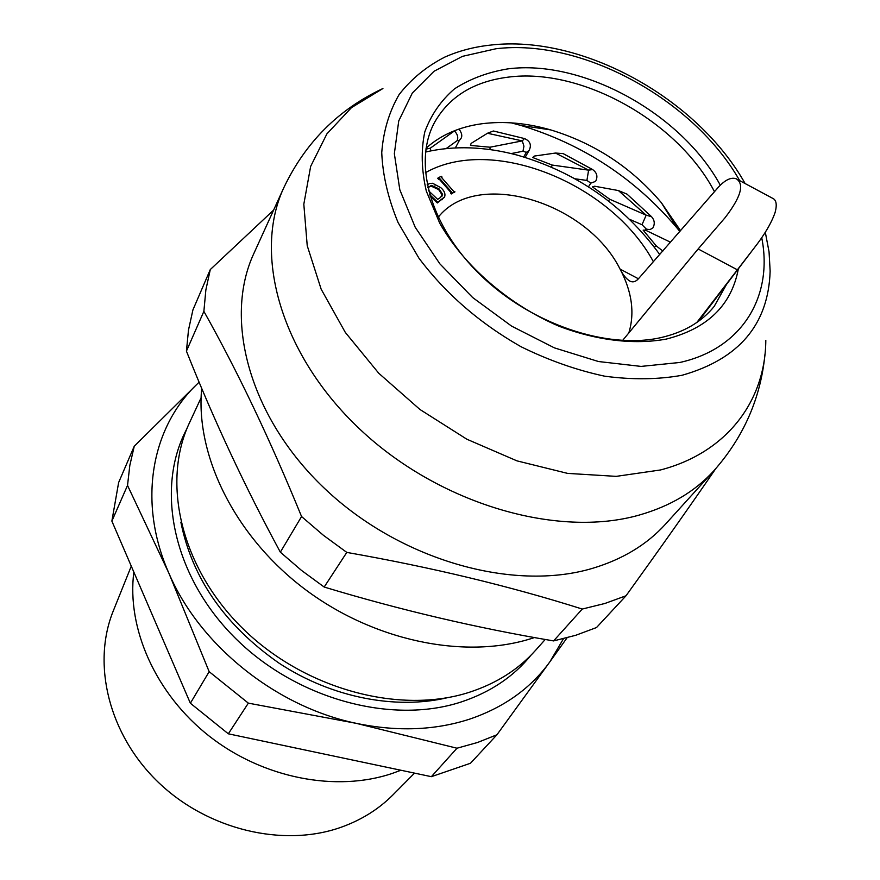 <?xml version="1.0" encoding="UTF-8"?>
<svg xmlns="http://www.w3.org/2000/svg" width="880" height="880" viewBox="0 0 880 880"><rect width="100%" height="100%" fill="white"/><g stroke="black" fill="none" stroke-linecap="round" stroke-linejoin="round"><path stroke-width="1.32" d="M310.574 751.179L324.797 754.182M133.837 572.088C126.632 628.496 155.672 694.177 209.473 736.318C263.285 778.415 336.391 792.429 392.458 773.355L400.873 770.242M131.285 566.148L113.201 611.094C91.751 664.136 108.713 734.558 158.191 782.166C207.581 829.829 283.228 847.748 340.835 827.354C361.174 820.127 378.51 809.336 392.843 794.992L414.524 773.124M567.072 637.791L549.934 661.738C530.827 688.259 504.086 707.388 469.711 719.114C434.929 730.411 397.122 731.83 356.29 723.349C275.99 706.75 199.573 645.183 169.015 573.485L127.523 485.419L111.87 521.103L190.366 703.23L228.327 733.81L248.347 703.142L209.165 671.671L190.366 703.23M496.936 734.767L470.481 763.257L431.365 776.677L456.984 748.22L477.587 742.467L496.936 734.767L549.934 661.738L563.475 638.704M186.879 428.747C155.408 487.454 172.194 574.189 233.442 636.306C294.459 698.533 390.907 725.12 461.263 701.943C490.358 692.274 513.634 676.665 531.08 655.105M201.091 397.815L189.53 422.664C161.238 482.361 180.917 568.007 242.924 628.661C304.755 689.403 400.07 714.912 469.7 692.164C496.573 683.353 518.54 669.383 535.612 650.265L545.237 639.463M209.165 671.671L169.015 573.485C137.137 501.842 151.459 426.756 197.802 383.438L199.133 382.184M456.984 748.22L356.29 723.349L248.347 703.142M431.365 776.677L228.327 733.81M197.802 383.438L134.255 446.226L118.635 482.526L111.87 521.103M134.255 446.226L129.822 465.41L127.523 485.419M738.364 268.796C731.577 305.195 707.52 328.636 666.193 339.108C634.183 344.938 596.607 340.538 558.789 326.128C508.64 304.667 464.123 266.013 439.714 223.168L426.327 191.147C421.432 169.994 420.915 150.26 424.787 131.934C431.035 114.873 440.968 100.485 454.575 88.792C469.942 78.881 487.674 72.248 507.771 68.893C582.747 59.103 681.241 113.509 720.28 185.13M714.494 191.719C677.864 121.396 581.317 67.331 508.09 77.154C473.781 81.521 449.262 96.624 434.522 122.463C412.643 162.855 430.188 226.534 480.645 275.22C530.937 323.983 606.881 349.69 660.528 337.7C683.749 332.42 701.635 321.981 714.197 306.394L726.55 284.35M426.03 148.225C440.814 134.97 459.448 126.819 481.91 123.75C503.767 120.956 526.702 123.013 550.715 129.91C594.715 143.319 631.587 167.574 661.331 202.653L680.603 230.758M511.258 122.848L520.971 125.466C583.154 144.342 635.228 178.596 677.193 228.206L679.91 231.55M534.479 637.549L530.794 638.726C463.298 659.78 371.943 640.552 303.039 587.796C234.135 535.018 195.261 454.916 201.696 388.311M324.181 587.037L346.797 552.409C431.53 567.303 510.026 586.19 582.263 609.048L604.912 603.471L626.032 595.76L596.519 627.539L575.784 635.272L553.586 640.915C476.278 627.88 399.817 609.917 324.181 587.037L301.51 570.416L280.346 552.178C245.168 487.201 213.862 420.178 186.428 351.131L188.496 330.011L192.929 309.87L210.287 269.555L273.614 210.089M283.789 187.748C252.714 254.254 280.786 354.992 360.129 429.44C439.241 503.998 557.304 538.483 639.276 515.053C670.296 506.176 695.2 491.37 713.966 470.657L665.566 524.084C647.009 544.555 622.666 559.306 592.537 568.337C512.919 592.152 399.806 560.065 324.632 488.51C249.238 417.076 223.245 319.121 253.913 253.352L283.789 187.748C305.36 142.472 338.404 109.395 382.921 88.517L351.461 107.646L326.909 133.859L310.651 166.408L303.82 204.193L307.23 245.718L321.145 289.157L345.301 332.398L378.752 373.241L419.969 409.497L466.851 439.219L516.934 460.856L567.578 473.385L616.22 476.366L660.495 469.964C727.188 452.628 765.457 400.587 765.809 340.329M186.428 351.131L203.874 311.344L205.865 289.938L210.287 269.555M203.874 311.344C237.666 371.426 270.226 439.835 301.565 516.549L280.346 552.178M346.797 552.409L323.411 535.293L301.565 516.549M626.032 595.76C661.023 547.206 690.888 504.878 715.649 468.776M582.263 609.048L553.586 640.915M434.478 186.648L434.863 185.933M438.449 179.267L438.834 178.552M455.345 147.906L459.448 140.272L457.182 140.646L446.182 148.566M430.969 150.832L430.221 148.225L454.432 130.933C457.556 134.156 458.469 137.39 457.182 140.646M458.997 129.074C462.077 133.276 462.583 136.598 460.526 139.051L459.448 140.272M670.131 242.737L669.273 241.615L645.733 230.285L643.126 230.12L656.304 245.949L654.335 247.082M608.41 200.904L609.774 199.276L646.184 215.16L651.552 216.733C654.654 220.253 655.072 224.015 652.817 228.008L649.968 229.603L646.448 229.174L642.004 224.73L629.728 219.384M642.004 224.73L646.184 215.16L618.398 190.553L627.022 194.128L651.266 216.436M645.095 230.043L645.843 228.943M618.398 190.553L594.649 186.23L592.46 186.901L609.774 199.276M551.507 167.101L552.211 165.066L588.599 170.148L592.614 169.565C597.036 172.744 598.026 176.693 595.573 181.401L590.81 183.128L586.916 180.422L575.091 178.805M586.916 180.422L588.599 170.148L555.511 153.043L563.178 153.615L592.405 169.444M588.478 186.824L590.81 183.128M555.511 153.043L534.204 156.09L532.708 157.509L552.211 165.066M490.006 149.578L490.006 147.213L522.28 140.899L524.436 138.556C530.2 141.064 531.751 145.057 529.078 150.535L526.328 152.361L522.973 151.228L511.225 153.571M522.973 151.228L523.941 146.223L522.28 140.899L487.465 133.254L493.394 130.988L524.392 138.545M487.465 133.254L471.108 143.407L470.481 145.42L490.006 147.213M438.658 178.354L437.855 178.596M659.769 254.562C623.975 205.403 576.466 172.249 517.242 155.1C484.737 146.476 454.157 145.453 425.513 152.031M622.567 340.505L698.148 248.963L724.977 217.822C740.894 197.153 744.667 184.151 736.285 178.805C731.28 176.99 725.384 179.718 718.575 186.989L638.374 278.828C635.701 281.732 632.951 282.546 630.135 281.248C626.494 279.191 623.128 275.143 620.059 269.082C586.52 201.597 476.322 168.476 438.163 217.327M638.418 278.784L620.059 269.082C632.005 291.698 634.92 313.027 628.782 333.058M772.508 198.231C776.336 199.804 777.205 204.567 775.093 212.52C771.375 223.19 764.247 235.213 753.72 248.589L696.817 322.476M442.046 196.108L442.2 195.019L438.658 189.585L431.002 186.076L427.79 187.715M428.505 190.707L437.679 199.375L440.462 197.494L442.596 194.315L439.054 188.881L431.398 185.372L428.45 187.275M428.846 186.571L427.702 187.33M427.163 184.811L429.638 183.513L432.63 183.26L440.858 187.715C444.334 190.773 445.588 193.82 444.631 196.878L437.745 202.257L429.517 194.469M444.422 197.219L437.349 202.961L429.946 195.954M442.453 199.045L442.057 199.76M454.19 192.115L451.286 193.974L450.56 193.138L451.22 192.83L439.109 178.992L437.756 178.486L438.482 178.156M454.916 191.785L451.693 193.27L450.956 192.434L451.616 192.126L439.505 178.288L438.152 177.771L441.397 176.308L442.101 177.122L441.474 177.408L453.541 191.224L454.916 191.785L454.509 192.489M439.505 178.288L439.109 178.992M438.856 178.585L438.46 179.289M433.279 205.843L433.488 206.393M653.433 261.767C610.797 183.007 491.744 134.871 425.381 172.733M180.862 522.17C192.214 578.38 224.983 625.416 279.191 663.256C331.419 697.499 395.56 710.028 447.678 697.642M765.303 232.232L769.054 251.845L770.143 271.161C768.438 324.423 739.057 359.128 682.011 375.287C658.108 379.577 632.346 379.885 604.736 376.2C576.609 370.172 548.702 360.349 521.015 346.72C479.699 323.202 445.665 293.689 418.935 258.17L398.09 222.574C388.124 198.462 382.679 175.153 381.744 152.636C383.372 131.065 389.158 111.716 399.102 94.589C411.169 79.046 426.371 66.561 444.708 57.134C458.7 50.919 473.891 46.904 490.292 45.111M739.684 180.62C693.385 99.297 581.988 38.302 495.968 48.752L462.429 56.364L434.016 71.269L412.313 93.049L398.739 120.923L394.35 153.692L399.817 189.761L415.184 227.205L439.89 263.868L472.659 297.539L511.61 326.128L554.422 347.875L598.455 361.526L641.091 366.41L679.877 362.461C742.709 348.568 773.399 295.834 761.706 237.622M425.898 149.127L430.221 148.225M656.304 245.949L662.849 251.053M523.688 156.926L526.328 152.361M737.286 269.764L698.148 248.963M550.715 129.91L520.971 125.466M661.331 202.653L677.193 228.206M490.809 45.056C582.109 34.452 697.092 98.12 745.118 183.535M713.966 470.657C743.699 436.964 760.694 398.189 764.973 354.31M525.118 157.355L529.078 150.535M772.497 198.231L737.671 179.553M753.72 248.589L698.478 321.31M444.235 197.582L444.631 196.878"/></g></svg>
